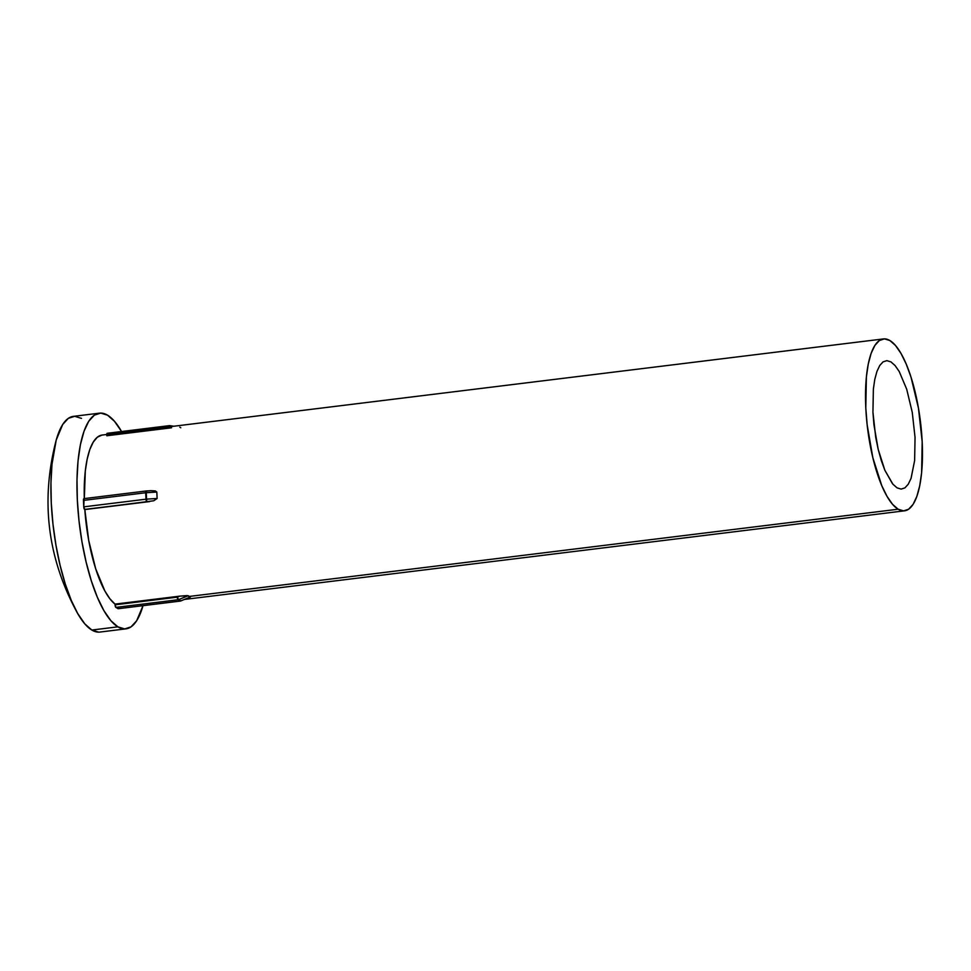 <?xml version="1.0" encoding="UTF-8"?>
<svg xmlns="http://www.w3.org/2000/svg" width="971" height="971" viewBox="0 0 971 971"><rect width="100%" height="100%" fill="white"/><g stroke="black" fill="none" stroke-linecap="round" stroke-linejoin="round"><path stroke-width="1.46" d="M150.602 490.707L155.299 490.913L156.816 492.042L157.132 498.487L146.56 499.143L145.686 492.746L146.002 499.191L83.761 506.85L83.457 500.405L145.686 492.746A2.209 0.68 -97 0 1 146.136 490.986L83.894 498.645A2.209 0.68 83 0 1 84.064 498.681L83.761 506.85L84.829 509.569L88.713 540.398L95.68 568.739L104.844 590.926L109.881 598.779L115.015 604.108L179.817 596.133L187.148 595.587L189.042 596.473L898.126 509.217A86.601 26.654 -97 0 1 866.484 418.028A86.601 26.654 -97 0 1 883.416 338.928A86.601 26.654 -97 0 1 889.873 340.53A86.601 26.654 -97 0 1 921.503 431.719A86.601 26.654 -97 0 1 904.571 510.819A86.601 26.654 -97 0 1 898.126 509.217L189.042 596.473L189.988 597.25M125.963 628.856A108.655 33.451 -97 0 0 143.004 605.673L136.656 620.748L131.012 626.878L124.676 628.929L117.879 626.841L91.832 630.045A108.655 33.451 83 0 0 99.928 632.06L125.963 628.856A108.655 33.451 -97 0 1 117.879 626.841A108.655 33.451 -97 0 1 78.178 512.421A108.655 33.451 -97 0 1 99.43 413.161A108.655 33.451 -97 0 1 107.526 415.175A108.655 33.451 -97 0 1 121.569 431.525L114.517 421.341L107.526 415.175L100.717 413.088L94.381 415.139L88.737 421.268L84.028 431.233L80.411 444.633L78.032 460.982L77 479.625L77.328 499.871L79.015 520.929L82.001 541.976L86.164 562.233L91.347 580.901L97.355 597.262L103.946 610.698L110.876 620.687L117.879 626.841L91.832 630.045L84.829 623.892L77.51 613.235C47.482 558.337 40.381 500.611 56.209 440.069L62.702 424.473L68.334 418.343L74.682 416.292L81.479 418.38M99.43 413.161L73.383 416.365A108.655 33.451 83 0 0 52.131 515.625A108.655 33.451 83 0 0 91.832 630.045L98.629 632.133M77.898 613.903L71.308 600.466L65.3 584.105L60.117 565.438L55.954 545.18L52.968 524.134L51.281 503.075L50.953 482.83L51.997 464.187L56.209 440.069M107.368 433.333L106.749 435.057A2.209 0.68 83 0 1 107.198 433.297A2.209 0.68 83 0 1 107.368 433.333M101.882 435.093L97.331 437.217L93.277 442.06L89.842 449.452L87.159 459.186L85.314 470.911L84.307 498.827M83.894 498.645A2.209 0.68 83 0 0 83.457 500.405L145.686 492.746L146.815 501.776A2.209 0.68 -97 0 1 146.002 499.191L83.761 506.85A2.209 0.68 83 0 0 84.586 509.423L146.815 501.776L146.56 499.143L146.815 501.776L149.619 501.594L84.829 509.569L153.746 500.769L157.132 498.487L146.56 499.143L146.245 492.698L156.816 492.042L157.132 498.487L153.746 500.769L84.829 509.569A86.601 26.654 83 0 0 115.015 604.108L115.877 607.397L118.511 608.356M883.416 338.928L102.125 435.057A86.601 26.654 83 0 0 84.295 498.596M146.293 491.023L150.857 490.683L146.257 490.974L146.245 492.698L146.136 490.986A2.209 0.68 83 0 0 145.686 492.746L156.816 492.042L155.299 490.913L150.857 490.683M190.34 597.019L180.8 600.891L178.64 599.605L188.192 595.733L190.34 597.019L180.424 601.073A2.209 0.68 -97 0 1 180.266 601.025L118.037 608.683L115.877 607.397L178.106 599.738L180.266 601.025L118.037 608.683A2.209 0.68 83 0 0 118.195 608.72A2.209 0.68 83 0 0 118.341 608.647M181.019 600.903L178.64 599.605A2.209 2.039 120.9 0 1 178.106 599.738A2.209 0.68 -97 0 1 177.28 597.165L115.051 604.824L177.28 597.165L179.817 596.133L115.015 604.108L115.051 604.824A2.209 0.68 83 0 0 115.877 607.397L178.106 599.738L180.266 601.025A2.209 2.039 -59.1 0 0 180.8 600.891L181.091 600.77M180.8 427.774L179.805 427.131M171.576 427.786L106.786 435.761M190.28 597.165L180.606 600.952M177.948 598.706L177.28 597.165L177.948 598.706M179.817 596.133L177.28 597.165L178.64 599.605L188.192 595.733L179.817 596.133M173.809 426.245L170.131 425.686A2.209 0.777 98.6 0 0 170.034 425.65A2.209 0.777 98.6 0 0 169.136 426.815M168.978 426.839A2.209 0.68 -97 0 1 169.427 425.638A2.209 0.68 -97 0 1 169.597 425.674A2.209 0.68 83 0 0 169.427 425.638A2.209 0.68 83 0 0 168.978 426.839M169.828 425.686L168.978 427.398M889.873 340.53L895.444 345.433L900.979 353.395L906.222 364.101L911.016 377.149L918.457 408.16L922.183 441.72L921.625 472.719L919.731 485.743L916.842 496.424L913.092 504.362L908.601 509.241L903.54 510.88L898.126 509.217L892.543 504.313L887.021 496.351L881.765 485.646L872.844 457.717L867.152 424.8L865.804 408.026L866.375 377.027L868.268 364.004L871.145 353.323L874.907 345.385L879.398 340.505L884.447 338.867L889.873 340.53M890.917 361.88L886.863 360.642L883.088 361.855L886.863 360.642L890.917 361.88L895.08 365.545L890.917 361.88M897.083 487.867L901.124 489.105L897.083 487.867L892.907 484.201L884.86 470.255L878.197 449.403L875.721 437.351L872.941 412.287L873.366 389.14L874.774 379.418L876.934 371.432L879.738 365.509L876.934 371.432L874.774 379.418L873.366 389.14L872.941 412.287L873.949 424.825L878.197 449.403L881.292 460.521L884.86 470.255L892.422 483.619M901.124 489.105L904.899 487.879L908.249 484.238L911.065 478.315L914.621 460.606L915.046 437.448L912.267 412.396L906.708 389.225L899.207 371.492L895.08 365.545L899.207 371.492L906.708 389.225L912.267 412.396L915.046 437.448L914.621 460.606L911.065 478.315L908.249 484.238L904.899 487.879L901.124 489.105M879.738 365.509L883.088 361.855M184.769 599.398L904.499 510.831M180.424 601.073L118.195 608.72M107.198 433.297L169.427 425.638L173.894 426.233"/></g></svg>
